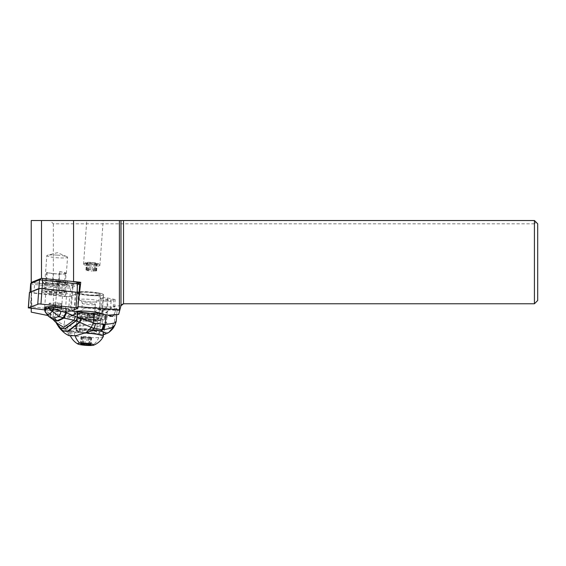 <?xml version="1.0" encoding="UTF-8"?>
<svg xmlns="http://www.w3.org/2000/svg" width="566" height="566" viewBox="0 0 566 566"><rect width="100%" height="100%" fill="white"/><g stroke="black" fill="none" stroke-linecap="round" stroke-linejoin="round"><path stroke-width="0.42" stroke-dasharray="2.83 2.12" d="M68.486 312.085L71.21 310.982L67.269 312.206L44.608 309.871L68.486 312.085L69.632 296.662L79.084 292.778M44.749 307.55A8.455 1.075 -175.7 0 0 45.818 308.046A8.455 1.075 -175.7 0 0 55.27 309.234A8.455 1.075 -175.7 0 0 61.553 308.661A8.455 1.075 -175.7 0 0 60.421 308.031A8.455 1.075 -175.7 0 0 58.489 307.6M29.446 292.431L69.632 296.662M46.971 292.615A8.455 1.075 4.3 0 1 45.832 291.978A8.455 1.075 4.3 0 1 52.122 291.405A8.455 1.075 4.3 0 1 61.567 292.601A8.455 1.075 4.3 0 1 62.699 293.23A8.455 1.075 4.3 0 1 56.416 293.811A8.455 1.075 4.3 0 1 46.971 292.615M536.059 222.169L534.424 223.811L534.424 303.772L537.7 300.496L537.7 223.811L534.424 220.535L31.222 220.535L31.222 312.135M94.918 220.535L103.21 220.535L94.918 220.535M78.051 306.737L70.403 309.744A8.193 1.04 -175.7 0 1 71.203 310.26L73.127 284.33A8.193 1.04 4.3 0 1 64.956 284.769A8.193 1.04 4.3 0 1 56.791 283.113A8.193 1.04 4.3 0 1 57.343 282.788A8.193 1.04 4.3 0 1 64.956 282.675A8.193 1.04 4.3 0 1 72.632 283.92A8.193 1.04 4.3 0 1 73.127 284.33M31.866 306.871L31.222 307.133L31.222 285.512L31.866 306.871L55.192 309.376A8.193 1.04 -175.7 0 0 63.031 310.699A8.193 1.04 -175.7 0 0 71.203 310.26M31.222 307.133L31.222 308.435M47.671 315.474L53.346 316.627L68.196 317.731L99.184 315.736A4.217 0.538 -175.7 0 1 102.97 315.495L106.493 312.736L112.634 306.248L120.99 305.711L118.641 314.484M107.717 315.184L102.97 315.495M75.228 311.463A14.093 1.797 -175.7 0 0 74.061 312.078A14.093 1.797 -175.7 0 0 88.112 314.922A14.093 1.797 -175.7 0 0 102.163 314.165A14.093 1.797 -175.7 0 0 102.149 314.059M107.582 298.049L113.865 299.251A4.217 0.538 4.3 0 1 115.202 299.754A4.217 0.538 4.3 0 1 109.91 299.881A4.217 0.538 4.3 0 1 108.127 299.626L101.852 298.416A4.217 0.538 4.3 0 1 100.507 297.921A4.217 0.538 4.3 0 1 105.8 297.794A4.217 0.538 4.3 0 1 107.582 298.049L106.493 312.736M119.829 310.048L119.674 310.628L84.879 308.038L107.597 306.758A4.217 0.538 -175.7 0 0 109.379 307.013A4.217 0.538 -175.7 0 0 114.672 306.885A4.217 0.538 -175.7 0 0 113.334 306.383L112.634 306.248M119.674 310.628L120.99 305.711A2.625 2.625 0 0 1 123.522 303.772L534.424 303.772M534.424 223.811L53.346 223.811L50.063 220.535M53.346 223.811L53.346 316.627M84.879 308.038L68.196 317.731M106.896 306.623L100.755 313.111L99.184 315.736M154.115 303.772L151.164 303.772M155.36 303.772L154.306 303.567M31.222 285.512L31.222 283.05M32.432 282.045A3.608 0.46 -175.7 0 0 35.099 282.696L56.671 285.009A8.193 1.04 -175.7 0 0 57.088 285.306L31.767 282.59M78.851 283.064L72.377 285.689A8.193 1.04 -175.7 0 0 70.991 285.299L69.158 286.042L66.356 286.049L56.671 285.009A8.193 1.04 -175.7 0 1 56.657 284.931L56.791 283.113M66.356 286.049L65.819 287.839L34.561 284.486L35.099 282.696M30.677 283.552A5.243 0.665 -175.7 0 0 34.561 284.486L33.91 293.174A5.243 0.665 4.3 0 1 30.033 292.233L30.04 292.155M56.657 284.931A8.193 1.04 -175.7 0 1 64.821 284.493A8.193 1.04 -175.7 0 1 70.991 285.299L78.186 282.377L79.735 284.097M78.999 292.855L69.972 296.52A3.934 0.502 4.3 0 1 65.168 296.527L65.819 287.839A3.934 0.502 -175.7 0 0 70.616 287.832L79.643 284.167L77.853 308.286M72.377 285.689L70.403 309.744M78.405 301.961L77.839 306.722M55.192 309.376L57.088 285.306M33.91 293.174L65.168 296.527M50.933 293.959A12.947 1.648 -175.7 0 0 67.149 293.443A12.947 1.648 -175.7 0 0 57.598 291.257A12.947 1.648 -175.7 0 0 41.403 291.525A12.947 1.648 -175.7 0 0 50.933 293.959M59.409 271.68A9.587 1.224 4.3 0 1 65.316 273.258A9.587 1.224 4.3 0 1 62.755 273.887A9.587 1.224 4.3 0 1 52.107 273.406A9.587 1.224 4.3 0 1 47.204 272.465L46.631 272.501L45.655 282.271A10.733 1.365 -175.7 0 0 52.433 283.439A10.407 1.323 -175.7 0 0 55.263 283.693A10.407 1.323 -175.7 0 0 65.331 283.425A10.733 1.365 -175.7 0 0 65.734 283.092A10.733 1.365 -175.7 0 0 59.508 281.38L59.069 281.408L59.798 271.659L59.409 271.68L58.178 288.257L58.942 290.422L59.692 289.813A11.879 1.514 4.3 0 1 66.222 291.547A11.879 1.514 4.3 0 1 65.925 291.978A11.879 1.514 4.3 0 1 63.074 292.452A11.879 1.514 4.3 0 1 51.343 292.021A11.879 1.514 4.3 0 1 44.205 290.811L45.238 288.646A10.648 1.358 -175.7 0 1 43.936 287.889A10.648 1.358 -175.7 0 1 43.971 287.79L41.403 291.525M59.692 289.813L58.977 287.761A10.648 1.358 -175.7 0 0 57.3 287.563A10.648 1.358 -175.7 0 0 43.971 287.79M58.942 290.422A10.881 1.387 4.3 0 1 65.189 292.049A10.881 1.387 4.3 0 1 64.913 292.438A10.881 1.387 4.3 0 1 62.302 292.87A10.881 1.387 4.3 0 1 44.87 291.327L44.205 290.811M45.655 282.271L45.238 288.646M47.204 272.465L45.973 289.042L44.87 291.327M58.362 280.948A12.947 1.648 4.3 0 1 67.821 283.46A12.947 1.648 4.3 0 1 51.704 283.651A12.947 1.648 4.3 0 1 42.217 281.557A12.947 1.648 4.3 0 1 58.362 280.948M59.069 281.408A10.407 1.323 -175.7 0 0 55.263 281.04A10.407 1.323 -175.7 0 0 44.891 281.599A10.407 1.323 -175.7 0 0 45.91 282.257M59.508 281.38L59.345 283.566A10.733 1.365 4.3 0 1 65.571 285.285A10.733 1.365 4.3 0 1 65.472 285.448A10.733 1.365 4.3 0 1 62.706 285.993A10.733 1.365 4.3 0 1 52.107 285.611A10.733 1.365 4.3 0 1 45.492 284.465M45.542 284.535A10.648 1.358 4.3 0 1 44.318 283.962A10.648 1.358 4.3 0 1 44.24 283.778A10.648 1.358 4.3 0 1 57.605 283.453A10.648 1.358 4.3 0 1 59.281 283.651L59.345 283.566M46.631 272.501A10.407 1.323 -175.7 0 0 53.154 273.682L52.433 283.439M53.154 273.682A10.733 1.365 -175.7 0 0 63.59 274.05A10.733 1.365 -175.7 0 0 66.052 273.675L65.331 283.425M58.977 287.761L59.281 283.651M45.973 289.042A9.587 1.224 -175.7 0 0 61.524 290.464A9.587 1.224 -175.7 0 0 64.085 289.834A9.587 1.224 -175.7 0 0 64.064 289.742A9.587 1.224 -175.7 0 0 58.178 288.257M66.052 273.675A10.407 1.323 -175.7 0 0 66.364 273.385A10.407 1.323 -175.7 0 0 59.798 271.659M57.194 255.11A10.407 1.323 4.3 0 1 66.937 256.688A10.407 1.323 4.3 0 1 67.566 257.205A10.407 1.323 4.3 0 1 57.194 257.763A10.407 1.323 4.3 0 1 46.815 255.662A10.407 1.323 4.3 0 1 47.516 255.245A10.407 1.323 4.3 0 1 57.194 255.11M89.562 295.473A14.093 1.797 4.3 0 1 75.504 292.629A14.093 1.797 4.3 0 1 89.562 291.872A14.093 1.797 4.3 0 1 103.613 294.716A14.093 1.797 4.3 0 1 89.562 295.473M97.932 292.87A13.931 1.776 -175.7 0 0 83.428 291.632A13.931 1.776 -175.7 0 0 75.667 292.643A13.931 1.776 -175.7 0 0 81.186 294.483A13.931 1.776 -175.7 0 0 95.689 295.714A13.931 1.776 -175.7 0 0 103.451 294.702A13.931 1.776 -175.7 0 0 97.932 292.87M89.166 313.705L89.018 315.326L91.466 316.939L99.842 317.993L98.746 316.38L98.866 314.76L89.669 313.366C87.256 314.71 85.02 314.576 82.976 312.956C78.858 312.864 76.099 313.04 74.691 313.486L74.563 314.01L74.776 313.479A1.641 1.62 22.1 0 0 74.889 313.005L74.344 314.349L80.16 315.962L80.032 317.583L81.787 319.153L77.747 317.823L77.075 316.097L77.202 314.477A13.931 1.825 4.5 0 1 77.429 314.264A10.322 1.351 4.5 0 1 77.422 314.194A10.322 1.351 4.5 0 1 87.44 313.621A13.931 1.825 4.5 0 1 89.166 313.705C81.971 313.161 77.924 313.323 77.026 314.194L77.202 314.477M99.842 317.993A13.931 1.776 4.3 0 1 101.639 319.019A13.931 1.776 4.3 0 1 81.787 319.153M75.667 292.643L74.337 314.363A6.551 0.856 4.5 0 1 72.597 314.774L68.691 315.021L77.061 316.698A32.771 4.295 -175.5 0 0 85.806 318.142L93.376 317.653A13.931 1.825 4.5 0 1 81.589 316.274A13.931 1.825 4.5 0 1 80.16 315.962M90.348 313.401L89.669 313.366M98.866 314.76A13.931 1.825 4.5 0 1 100.522 315.057A13.931 1.825 4.5 0 1 104.943 316.755A13.931 1.825 4.5 0 1 104.88 316.91L104.731 316.769C103.663 314.569 100.281 314.788 94.586 317.427L85.982 318.149M82.976 312.956L79.183 312.729A4.917 0.644 -175.5 0 0 74.889 313.005M68.691 315.021A1.641 1.203 -93.7 0 1 67.602 316.415A1.641 1.203 -93.7 0 1 67.368 316.401L64.977 315.927A32.771 4.295 -175.5 0 1 55.68 313.161A39.323 5.151 4.5 0 0 52.871 311.965L70.184 310.847M58.906 327.205L55.737 321.983L55.235 318.7L56.444 320.193C58.142 322.096 60.76 323.589 64.291 324.672C64.022 326.462 64.262 327.955 65.005 329.136L68.125 330.07L67.106 325.408A63.463 46.476 86.3 0 0 75.306 326.242A24.182 17.709 86.3 0 0 76.035 326.207A24.189 17.709 86.3 0 0 76.311 326.186C83.818 325.676 92.491 324.353 102.34 322.224A6.551 0.41 76.4 0 1 102.814 324.382C94.055 328.393 85.947 330.685 78.483 331.266A6.551 4.464 84.5 0 1 76.311 326.186L77.061 316.698M69.377 335.758L68.132 334.152L69.583 332.348L68.125 330.07C71.953 330.94 74.981 331.343 77.209 331.273L78.483 331.266M69.583 332.348L73.021 331.733A18.027 2.363 4.5 0 1 68.472 329.78A18.027 2.363 4.5 0 1 78.554 328.457A18.027 2.363 4.5 0 1 97.345 330.148M56.282 320.009L56.833 323.568C58.73 326.037 61.453 327.891 65.005 329.136L68.21 333.777M56.48 323.427L55.737 321.983M55.235 318.7L55.723 321.955L55.157 318.552L55.673 313.161M44.764 307.38A5.901 0.771 -175.5 0 0 45.047 307.649A49.157 6.445 -175.5 0 0 50.692 309.637L50.381 313.649C50.084 315.814 50.579 317.484 51.86 318.651L55.227 321.247L56.451 323.37M51.86 318.651L51.782 318.601C50.487 317.441 49.992 315.771 50.282 313.599L55.157 318.552M50.692 309.637A39.323 5.151 4.5 0 1 52.192 310.083L52.871 311.965M52.879 319.429L52.058 318.764C50.82 317.547 50.324 315.878 50.565 313.762M50.494 313.713C50.204 315.863 50.699 317.533 51.98 318.722L52.652 319.266M50.282 313.599L47.41 312.121L48.98 316.642L49.553 317.073M45.047 307.649L44.884 309.708L47.41 312.121M44.742 309.588L44.813 310.989M68.727 309.015L52.192 310.083M48.039 315.842L52.355 319.054M52.419 319.104L51.697 318.552C50.395 317.399 49.893 315.729 50.176 313.543M60.994 307.494L61.708 303.687A8.193 1.075 -175.5 0 1 61.836 303.9A8.193 1.075 -175.5 0 1 52.801 304.26L49.214 303.546L48.909 307.43L52.079 308.067L50.912 308.994A8.426 1.104 4.5 0 0 59.43 309.34A8.426 1.104 4.5 0 0 61.156 308.336L60.994 307.494L57.817 306.857L58.05 307.727M55.319 306.673L57.817 306.857L58.121 302.973L55.815 302.803L55.56 306.043L54.067 307.43L61.156 308.336M55.815 302.803L49.136 303.235L48.853 306.793M48.846 306.829L47.983 307.854M48.825 307.09L47.869 308.385L47.728 307.84L54.067 307.43M61.503 306.277A8.193 1.075 4.5 0 1 61.63 306.489A8.193 1.075 4.5 0 1 61.602 306.567A8.193 1.075 4.5 0 1 59.444 307.041A8.193 1.075 4.5 0 1 52.596 306.85L52.079 308.067M61.708 303.687L58.121 302.973M52.801 304.26L52.596 306.85M115.414 309.616L107.434 310.126L106.479 322.273C108.559 329.589 111.219 329.419 114.459 321.771L115.414 309.616A6.551 0.856 -175.5 0 0 117.162 309.185A32.771 4.295 -175.5 0 0 117.176 309.114A32.771 4.295 -175.5 0 0 116.858 308.449L109.995 308.887L109.082 309.984C105.241 313.338 102.871 314.286 101.979 312.835L104.724 309.227L97.854 309.673L86.499 317.943L94.586 317.427M113.766 314.795L116.858 308.449M97.854 309.673A32.771 4.295 -175.5 0 0 103.288 310.076A6.551 0.856 -175.5 0 0 107.434 310.126M108.085 332.865L104.653 331.98L102.814 324.382A6.551 3.262 -19.7 0 0 106.479 322.273A6.551 0.856 4.5 0 1 102.34 322.224L103.288 310.076M114.36 326.03L115.613 323.554L114.459 321.771A6.551 0.856 4.5 0 0 116.207 321.339A6.551 6.452 -0.8 0 1 115.613 323.554L114.912 325.139M73.021 331.733L79.12 332.723L103.429 334.725M103.458 334.386A18.027 2.363 4.5 0 1 99.658 334.556M82.53 332.263L79.424 331.641A10.322 1.351 -175.5 0 1 76.148 330.381A10.322 1.351 -175.5 0 1 82.381 329.631A10.322 1.351 -175.5 0 1 93.454 330.742L96.56 331.365A10.322 1.351 -175.5 0 1 99.835 332.624A10.322 1.351 -175.5 0 1 93.602 333.374A10.322 1.351 -175.5 0 1 82.53 332.263L83.549 319.309L80.443 318.686A10.322 1.351 4.5 0 1 78.801 318.304C77.712 318.134 77.217 317.328 77.301 315.885A13.931 1.825 -175.5 0 0 77.075 316.097M109.995 308.887A4.096 0.538 4.5 0 1 110.483 309.185A4.096 0.538 4.5 0 1 104.724 309.227M104.257 300.949A4.096 0.538 -175.5 0 0 108.651 301.388A4.096 0.538 -175.5 0 0 111.12 301.091A4.096 0.538 -175.5 0 0 109.825 300.588A4.096 0.538 -175.5 0 0 105.425 300.15A4.096 0.538 -175.5 0 0 102.955 300.447A4.096 0.538 -175.5 0 0 104.257 300.949M78.801 318.304A12.289 1.613 -175.5 0 0 90.829 320.526A12.289 1.613 -175.5 0 0 102.821 320.151A12.289 1.613 -175.5 0 0 102.807 319.507A12.289 1.613 -175.5 0 0 92.392 317.427A10.322 1.351 4.5 0 1 94.472 317.788L97.578 318.41A10.322 1.351 4.5 0 1 100.854 319.67A10.322 1.351 4.5 0 1 94.621 320.42A10.322 1.351 4.5 0 1 83.549 319.309M92.392 317.427C90.447 317.314 88.756 316.585 87.313 315.241L87.44 313.621M77.429 314.264L77.301 315.885M80.032 317.583A13.931 1.825 -175.5 0 0 81.469 317.894A13.931 1.825 -175.5 0 0 96.404 319.394A13.931 1.825 -175.5 0 0 104.816 318.375C105.113 319.337 104.066 320.066 101.675 320.547C97.536 320.972 92.506 320.823 86.591 320.115C80.839 319.252 77.931 318.524 77.86 317.936L77.747 317.823A10.98 1.401 -175.7 0 0 81.15 318.623A10.98 1.401 -175.7 0 0 92.583 319.592A10.98 1.401 -175.7 0 0 98.703 318.8A10.98 1.401 -175.7 0 0 94.352 317.349A10.98 1.401 -175.7 0 0 91.466 316.939M82.961 294.306A10.98 1.401 4.3 0 1 78.61 292.863A10.98 1.401 4.3 0 1 84.723 292.063A10.98 1.401 4.3 0 1 96.156 293.039A10.98 1.401 4.3 0 1 100.507 294.49A10.98 1.401 4.3 0 1 94.395 295.282A10.98 1.401 4.3 0 1 82.961 294.306M96.736 295.056A9.834 1.252 -175.7 0 0 99.361 294.405A9.834 1.252 -175.7 0 0 93.192 292.771A9.834 1.252 -175.7 0 0 82.381 292.297A9.834 1.252 -175.7 0 0 79.756 292.947A9.834 1.252 -175.7 0 0 85.926 294.575A9.834 1.252 -175.7 0 0 96.736 295.056M96.22 301.94A9.834 1.252 4.3 0 1 85.416 301.459A9.834 1.252 4.3 0 1 79.24 299.831A9.834 1.252 4.3 0 1 81.872 299.181A9.834 1.252 4.3 0 1 92.683 299.655A9.834 1.252 4.3 0 1 98.852 301.289A9.834 1.252 4.3 0 1 96.22 301.94M94.777 321.389A9.834 1.252 -175.7 0 0 97.409 320.731A9.834 1.252 -175.7 0 0 91.232 319.104A9.834 1.252 -175.7 0 0 80.429 318.623A9.834 1.252 -175.7 0 0 77.797 319.281A9.834 1.252 -175.7 0 0 83.966 320.908A9.834 1.252 -175.7 0 0 94.777 321.389M93.935 332.73A9.834 1.252 4.3 0 1 83.124 332.249A9.834 1.252 4.3 0 1 76.955 330.622A9.834 1.252 4.3 0 1 79.587 329.971A9.834 1.252 4.3 0 1 90.39 330.452A9.834 1.252 4.3 0 1 96.567 332.079A9.834 1.252 4.3 0 1 93.935 332.73M95.958 330.219A16.874 2.151 -175.7 0 0 74.443 328.98A16.874 2.151 -175.7 0 0 69.929 330.098A16.874 2.151 -175.7 0 0 80.521 332.893A16.874 2.151 -175.7 0 0 99.078 333.721A16.874 2.151 -175.7 0 0 103.592 332.603M103.267 336.572A16.874 2.151 4.3 0 1 98.788 337.569A16.874 2.151 4.3 0 1 80.669 336.798A16.874 2.151 4.3 0 1 69.66 334.074A16.874 2.151 4.3 0 1 69.639 333.954A16.874 2.151 4.3 0 1 74.153 332.836A16.874 2.151 4.3 0 1 85.056 332.95M83.492 337.499L81.009 336.664L84.405 336.409L90.27 337.032L91.642 337.711L83.492 337.499L83.025 343.76M97.677 266.048A8.193 1.04 -175.7 0 0 99.871 265.511A8.193 1.04 -175.7 0 0 99.807 265.369A8.193 1.04 -175.7 0 0 91.699 263.855A8.193 1.04 -175.7 0 0 85.721 263.749A8.193 1.04 -175.7 0 0 83.605 264.166A8.193 1.04 -175.7 0 0 83.527 264.294A8.193 1.04 -175.7 0 0 91.699 265.949A8.193 1.04 -175.7 0 0 97.677 266.048M96.602 264.202A6.551 0.835 -175.7 0 0 98.307 263.657A6.551 0.835 -175.7 0 0 93.843 262.631A6.551 0.835 -175.7 0 0 87.037 262.362A6.551 0.835 -175.7 0 0 85.346 262.695A6.551 0.835 -175.7 0 0 89.011 263.834A6.551 0.835 -175.7 0 0 96.602 264.202M92.583 263.968L87.879 263.431L86.499 262.758L91.055 262.596L95.76 263.126L97.14 263.806L92.583 263.968L92.053 271.1L96.609 270.937L95.23 270.258L90.525 269.727L85.968 269.89L87.348 270.562L92.053 271.1M116.207 321.339L117.162 309.185M66.434 296.662L65.288 312.092M30.239 308.329L31.385 292.898M113.865 299.251L113.334 306.383M107.597 306.758L108.127 299.626M101.852 298.416L100.755 313.111M69.972 296.52L70.616 287.832L69.158 286.042M112.45 316.422L104.88 316.91M104.943 316.755L104.816 318.375A13.931 1.825 -175.5 0 0 100.394 316.677A13.931 1.825 -175.5 0 0 98.746 316.38M74.337 314.363A1.641 1.62 -157.9 0 1 72.582 315.842L73.134 314.484A1.641 1.62 22.1 0 0 74.776 313.479L74.082 314.222L89.463 314.774L89.761 313.373M79.183 312.729L78.886 314.13L92.654 314.802A1.641 1.203 -93.7 0 1 92.421 314.788A4.917 0.644 -175.5 0 1 89.435 314.76M93.609 313.996A1.641 1.203 -93.7 0 1 92.654 314.802L96.553 314.555M96.326 314.54L92.421 314.788M73.134 314.484A6.551 0.856 4.5 0 1 78.858 314.116M67.368 316.401L71.274 316.153A4.917 0.644 -175.5 0 0 72.582 315.842M71.274 316.153A1.641 1.203 86.3 0 0 71.507 316.168A1.641 1.203 86.3 0 0 72.597 314.774M64.977 315.927L64.291 324.672A47.261 34.604 86.3 0 0 67.106 325.408M59.055 327.41L56.833 323.568L56.444 320.193M55.97 322.556L55.227 321.247L54.669 317.745M47.869 308.385L50.912 308.994M48.881 306.468L55.56 306.043M51.754 308.654A7.945 1.04 -175.5 0 0 59.112 308.909A7.945 1.04 -175.5 0 0 61.241 308.336A7.945 1.04 -175.5 0 0 60.958 308.06M104.731 316.769L112.054 316.302M79.12 332.723L78.129 331.28A6.551 4.464 -94.2 0 1 76.035 326.207M75.306 326.242L78.08 332.575M97.578 318.41L96.56 331.365M80.443 318.686L79.424 331.641M93.454 330.742L94.472 317.788M89.018 315.326A13.931 1.825 -175.5 0 0 87.313 315.241M93.588 304.72A6.551 0.835 -175.7 0 0 95.343 304.282A6.551 0.835 -175.7 0 0 91.232 303.199A6.551 0.835 -175.7 0 0 84.023 302.881A6.551 0.835 -175.7 0 0 82.268 303.312A6.551 0.835 -175.7 0 0 86.386 304.402A6.551 0.835 -175.7 0 0 93.588 304.72M92.626 317.682A6.551 0.835 4.3 0 1 85.424 317.363A6.551 0.835 4.3 0 1 81.306 316.281A6.551 0.835 4.3 0 1 83.061 315.842A6.551 0.835 4.3 0 1 90.263 316.168A6.551 0.835 4.3 0 1 94.381 317.25A6.551 0.835 4.3 0 1 92.626 317.682M98.788 337.569A18.353 13.435 -93.7 0 1 91.777 345.465M75.052 335.85A18.353 13.435 -93.7 0 1 74.153 332.836M82.452 337.301L81.921 344.432M81.37 336.77L80.853 343.739M81.688 336.614L81.157 343.746M84.207 336.452L83.676 343.583M85.558 336.501L85.027 343.633M89.159 336.869L88.629 344.001M90.199 337.067L89.676 344.121M91.282 337.598L90.751 344.729M90.963 337.753L90.447 344.68M88.445 337.916L87.992 343.986M87.093 337.874L86.64 343.895M88.452 270.725L88.982 263.593M87.949 263.395L87.419 270.527M93.404 271.142L93.935 264.011M95.923 270.98L96.453 263.848M96.241 270.824L96.772 263.692M95.159 270.293L95.689 263.162M94.126 270.095L94.656 262.964M90.525 269.727L91.055 262.596M89.166 269.678L89.697 262.546M86.648 269.84L87.178 262.709M86.336 269.996L86.86 262.865M61.553 308.661L62.699 293.23M44.686 307.409L45.832 291.978M99.191 315.672L100.507 297.921M114.672 306.885L115.202 299.754M72.632 283.92L65.175 280.771L57.343 282.788M64.913 292.438L65.925 291.978M44.318 283.962L42.217 281.557M65.734 283.092L65.571 285.285M65.472 285.448L67.821 283.46M44.24 283.778L43.936 287.889M66.222 291.547L67.149 293.443M64.064 289.742L65.189 292.049M65.316 273.258L64.085 289.834M66.364 273.385L67.566 257.205M44.891 281.599L46.815 255.662M66.937 256.688L57.47 252.691L47.516 255.245M75.504 292.629L74.061 312.078M103.613 294.716L102.163 314.165M101.639 319.019L102.014 314.031M102.021 313.882L103.451 294.702M67.602 316.415L71.507 316.168C73.99 315.616 72.427 316.585 74.224 314.845L74.245 314.788M68.125 334.152L68.472 329.78M58.029 307.727L61.1 308.336M58.086 307.734L54.173 307.451M47.947 307.854L54.315 307.444M61.057 308.329L61.602 306.567M61.836 303.9L61.63 306.489M116.745 314.604L117.176 309.114M104.852 316.932L112.549 316.436M111.12 301.091L110.483 309.185M102.955 300.447L101.979 312.835M100.854 319.67L99.835 332.624M77.422 314.194L76.148 330.381M77.026 314.201L78.61 292.863M98.703 318.8L100.507 294.49M79.756 292.947L79.24 299.831M99.361 294.405L98.852 301.289M95.774 301.911L97.14 301.742C97.126 301.091 96.524 301.94 95.343 304.282L94.381 317.25C95.201 319.748 95.668 320.667 95.781 320.031C95.541 319.542 84.9 318.205 80.881 318.658L79.509 318.821C79.523 319.472 80.124 318.623 81.306 316.281L82.268 303.312C81.702 301.126 81.235 300.199 80.867 300.532C80.917 300.978 91.699 302.371 95.774 301.911M77.797 319.281L76.955 330.622M97.409 320.731L96.567 332.079M69.929 330.098L69.639 333.954M69.66 334.074A18.353 18.353 0 0 0 70.488 336.077M81.851 344.468L82.381 337.336M82.226 343.788L82.714 337.173M80.478 343.795L81.009 336.664M89.739 344.163L90.27 337.032M89.428 344.064L89.937 337.195M91.112 344.843L91.642 337.711M99.871 265.511L103.21 220.535M98.307 263.657L99.807 265.369M83.527 264.294L86.782 220.535M85.346 262.695L83.605 264.166M87.348 270.562L87.879 263.431M96.609 270.937L97.14 263.806M94.897 270.421L95.428 263.289M95.23 270.258L95.76 263.126M85.968 269.89L86.499 262.758M87.68 270.399L88.211 263.268"/><path stroke-width="0.85" d="M77.853 308.286L71.21 310.982L77.853 308.286L76 307.741L77.853 308.286M28.3 307.862L44.608 309.871L28.392 307.784L38.969 303.871L76 307.741L77.146 292.311L40.115 288.441L29.446 292.431L28.3 307.862L38.969 303.871L76 307.741M58.489 307.6A8.455 1.075 -175.7 0 0 49.567 306.8A8.455 1.075 -175.7 0 0 44.686 307.409A8.455 1.075 -175.7 0 0 44.749 307.55M77.938 308.208L79.084 292.778L77.146 292.311L78.999 292.855M123.522 220.535L123.522 303.772L534.424 303.772L534.424 220.535L119.405 220.535L119.405 309.807L119.829 310.048L120.99 305.711L120.99 220.535M78.186 282.377L73.566 281.755L73.566 220.535L31.222 220.535L31.222 282.533L31.767 282.59M73.566 220.535L119.405 220.535M107.717 315.184L118.641 314.484L120.99 305.711L123.522 303.772M119.405 309.807L78.051 306.737M31.222 308.435L31.222 312.135L47.671 315.474M102.149 314.059A14.093 1.797 -175.7 0 0 88.112 311.321A14.093 1.797 -175.7 0 0 75.228 311.463M534.424 303.772L537.7 300.496L537.7 223.811L534.424 220.535M31.222 283.05L31.222 282.533M79.084 292.778L79.714 284.047L39.542 279.866L41.495 278.316L42.443 278.415L41.24 278.415L32.552 281.946A3.608 0.46 -175.7 0 0 32.467 281.995A3.608 0.46 -175.7 0 0 32.432 282.045M37.752 303.984L39.542 279.866L30.854 283.396L32.552 281.946L31.222 282.484M30.033 292.233A5.243 0.665 4.3 0 1 30.21 292.084L30.854 283.396A5.243 0.665 -175.7 0 0 30.727 283.467A5.243 0.665 -175.7 0 0 30.677 283.552L30.04 292.155M41.495 278.316L41.495 220.535M78.851 283.064L80.754 282.285L42.443 278.415L42.747 279.866L40.95 303.977M80.754 282.285L78.405 301.961M77.492 282.172L77.146 292.311L42.096 288.554L38.898 288.554L30.21 292.084M112.45 316.422L112.818 316.252L112.45 316.422A32.771 4.295 -175.5 0 0 106.012 314.83L97.642 313.161L89.761 313.373M77.592 317.335L75.993 320.653L64.849 328.825L60.307 327.806L55.97 322.556L63.838 327.41L74.012 320.123L75.504 316.486L66.555 312.842L63.986 318.071L76.297 320.759L77.592 317.335L93.256 322.811L93.935 314.059A32.771 4.295 -175.5 0 0 77.797 311.739A39.323 5.151 4.5 0 1 70.184 310.847L68.727 309.015A39.323 5.151 4.5 0 1 66.151 308.647A49.157 6.445 -175.5 0 0 53.996 307.076A5.901 0.771 -175.5 0 0 48.287 306.857L48.174 308.215L53.296 309.029L52.235 311.258L53.834 309.128L53.296 309.029M93.935 314.059L96.326 314.54A1.641 1.203 86.3 0 0 96.553 314.555A1.641 1.203 86.3 0 0 97.642 313.161M69.377 335.758L76.021 335.645L86.025 332.631L91.31 327.445L94.034 328.337L91.423 330.976L86.025 332.631M103.429 334.725L105.12 334.195C106.309 333.296 105.028 332.27 101.272 331.124L97.345 330.148L91.423 330.976M81.179 318.573L79.495 322.096L67.849 331.124L63.038 330.785L58.906 327.205L56.508 323.476L60.406 327.997L64.998 329.051L76.297 320.759L91.31 327.445L93.256 322.811L95.88 323.504L105.269 324.311L106.012 314.83M66.555 312.842L65.897 312.616L63.159 317.901L65.897 312.616M75.504 316.486L77.294 317.229M55.97 322.556L52.935 319.465L58.206 320.915L63.986 318.071L63.236 317.915L57.555 320.526L52.355 319.054L49.553 317.073L53.975 318.347L58.85 316.302L52.093 311.194C49.461 315.135 47.134 315.283 45.11 311.647L48.032 315.835L49.553 317.073M44.615 309.291L45.11 311.647L46.235 308.364L44.672 309.489M52.886 308.951L52.093 311.194L48.174 308.215C47.473 309.269 46.829 309.319 46.235 308.364L46.341 306.984A5.901 0.771 -175.5 0 0 44.764 307.38L44.615 309.255M46.341 306.984L48.287 306.857M66.151 308.647L65.84 312.595L53.834 309.128L53.996 307.076M60.895 311.406C60.654 313.323 59.975 314.958 58.85 316.302L63.159 317.901M95.88 323.504L94.034 328.337L102.05 329.61L103.932 329.624L105.269 324.311C112.464 323.816 116.115 322.825 116.207 321.339L116.745 314.604M112.054 316.302L112.818 316.252L113.766 314.795M108.085 332.865L108.608 332.638M108.651 332.617L114.339 326.073M103.932 329.624L110.865 328.216L114.912 325.139L114.325 326.066M105.12 334.195A18.027 2.363 4.5 0 1 103.458 334.386M101.272 331.124L102.856 329.631L104.349 324.368M93.256 322.811L91.26 327.424M85.056 332.95A16.874 2.151 4.3 0 1 103.302 336.452L103.592 332.603A16.874 2.151 -175.7 0 0 95.958 330.219M103.302 336.452A16.874 2.151 4.3 0 1 103.267 336.572A18.353 18.353 0 0 1 93.673 345.168A8.193 1.04 4.3 0 1 91.777 345.465A8.193 1.04 -175.7 0 1 83.775 345.182A8.193 1.04 -175.7 0 1 77.882 344.001A8.193 1.04 -175.7 0 1 79.813 343.166A8.193 1.04 4.3 0 1 89.782 343.696A8.193 1.04 4.3 0 1 93.673 345.168M80.839 343.902L81.851 344.468L86.563 344.998L91.112 344.843L88.629 344.001L80.853 343.739M29.538 292.353L28.392 307.784M93.744 313.408A1.641 1.203 -93.7 0 1 93.609 313.996M81.582 318.722L79.877 322.287L68.203 331.365L63.371 331.096L59.055 327.41M76.085 320.681L77.358 317.257L77.797 311.739M66.406 312.793L63.824 318.042L58.072 320.83L52.879 319.429M66.031 312.658L63.399 317.958L57.704 320.611L52.652 319.266M100.642 330.947L102.05 329.61L103.585 324.375M79.813 343.166A18.353 13.435 -93.7 0 1 75.052 335.85M82.961 344.63L83.025 343.76M87.992 343.986L87.914 345.048M86.64 343.895L86.563 344.998M32.467 281.995L30.727 283.467M78.214 282.335L79.714 284.047M69.37 335.772C65.96 334.471 62.578 331.754 59.211 327.615L58.906 327.205M48.032 315.835L44.813 310.989M108.63 332.582C111.785 330.105 113.688 327.919 114.346 326.023M104.604 334.428L108.594 332.603M114.912 325.139L116.207 321.41M70.488 336.077A18.353 18.353 0 0 0 77.882 344.001M82.183 344.305L82.226 343.788"/></g></svg>
